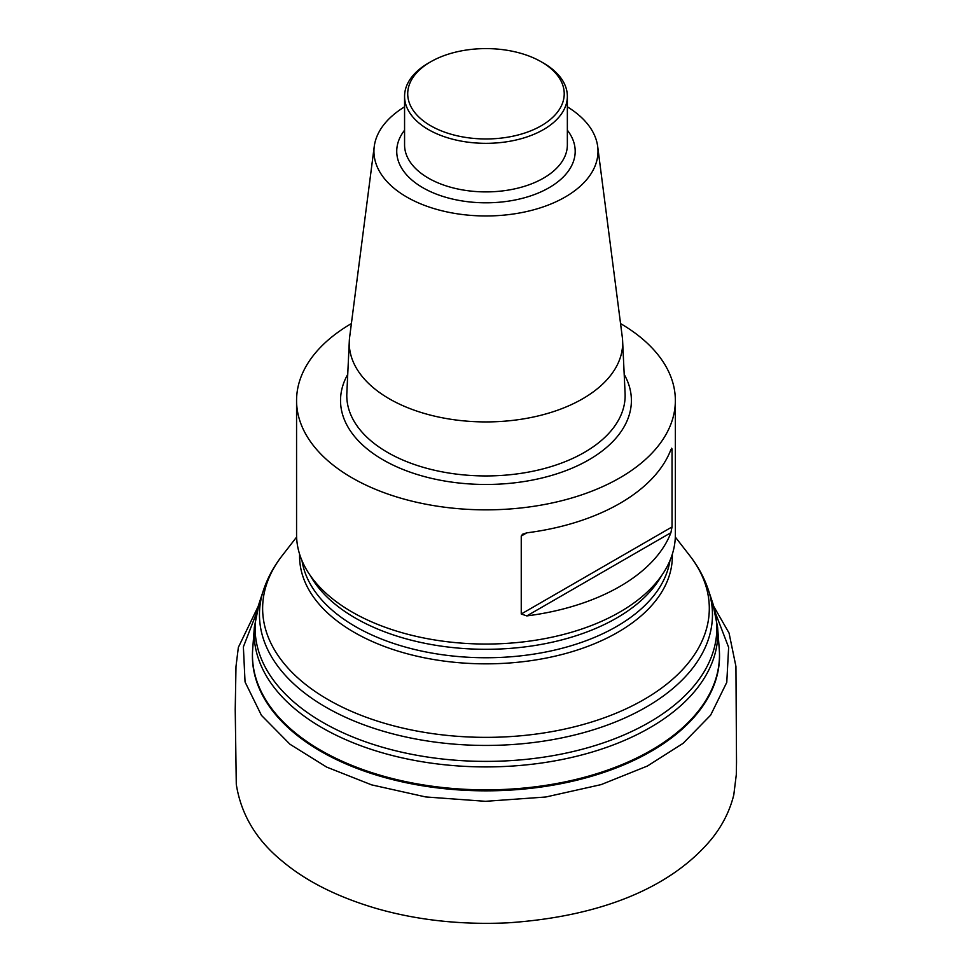 <?xml version="1.0" encoding="UTF-8"?>
<svg xmlns="http://www.w3.org/2000/svg" width="972" height="972" viewBox="0 0 972 972"><rect width="100%" height="100%" fill="white"/><g stroke="black" fill="none" stroke-linecap="round" stroke-linejoin="round"><path stroke-width="1.46" d="M296.569 400.5L296.569 534.697A189.394 109.338 0 0 0 352.046 612.008A189.394 109.338 0 0 0 397.135 631.265A189.394 109.338 0 0 0 574.804 631.265A189.394 109.338 0 0 0 675.358 534.697L675.358 400.5A189.394 109.338 180 0 1 485.964 509.85A189.394 109.338 180 0 1 296.569 400.5A189.394 109.338 180 0 1 351.39 323.567M620.537 323.567A189.394 109.338 180 0 1 675.358 400.5M672.041 526.946L672.041 448.991L670.899 449.647A189.394 109.338 180 0 1 526.812 532.838L521.247 536.046L521.247 614L672.041 526.946L670.899 532.717L526.812 615.908A189.394 109.338 0 0 0 670.899 532.717M526.812 615.908L521.247 614M521.247 536.046L522.584 534.223L526.812 532.838M670.899 449.647L672.041 448.991L671.616 448.214M567.356 106.847A112.023 64.674 180 0 1 597.683 146.48L622.299 337.126A136.7 78.926 180 0 1 622.615 340.844A136.7 78.926 180 0 1 485.964 421.921A136.7 78.926 180 0 1 349.312 340.844A136.7 78.926 180 0 1 349.641 337.126L374.244 146.48A112.023 64.674 180 0 1 404.571 106.847M597.683 146.48A112.023 64.674 180 0 1 485.964 215.966A112.023 64.674 180 0 1 374.244 146.48M543.518 63.107L541.307 61.831L543.518 63.107A81.393 46.996 180 0 1 567.356 96.337A81.393 46.996 180 0 1 485.964 143.334A81.393 46.996 180 0 1 404.571 96.337A81.393 46.996 180 0 1 428.409 63.107L430.632 61.831A78.258 45.186 0 0 0 430.632 125.728A78.258 45.186 0 0 0 541.307 125.728A78.258 45.186 0 0 0 541.307 61.831A78.258 45.186 0 0 0 430.632 61.831M712.743 603.138L708.454 590.174A226.5 130.77 180 0 1 485.964 745.439A226.5 130.77 180 0 1 263.473 590.174L259.196 603.138A230.862 133.286 0 0 0 322.728 722.354A230.862 133.286 0 0 0 593.989 745.901A230.862 133.286 0 0 0 712.743 603.138L717.591 627.183A231.846 133.857 180 0 1 579.373 755.572A231.846 133.857 180 0 1 322.024 727.712A231.846 133.857 180 0 1 254.348 627.183L252.684 649.114A233.511 134.816 0 0 0 320.845 750.36A233.511 134.816 0 0 0 580.041 778.426A233.511 134.816 0 0 0 719.256 649.114L719.499 653.682A233.559 134.853 180 0 1 577.186 780.127A233.559 134.853 180 0 1 320.809 751.344A233.559 134.853 180 0 1 252.441 653.682L252.684 649.114M296.618 537.054L282.159 555.68A223.341 128.948 0 0 0 485.964 737.359A223.341 128.948 0 0 0 689.78 555.68L675.309 537.054M672.308 554.222A186.381 107.6 180 0 1 558.9 655.262A186.381 107.6 180 0 1 354.173 632.322A186.381 107.6 180 0 1 299.619 554.222M302.025 560.723A184.692 106.628 0 0 0 355.363 626.515A184.692 106.628 0 0 0 548.876 651.374A184.692 106.628 0 0 0 669.915 560.723M661.762 575.363A184.692 106.628 180 0 1 355.363 618.071A184.692 106.628 180 0 1 310.165 575.363M624.194 374.402A145.436 83.969 180 0 1 485.964 484.469A145.436 83.969 180 0 1 347.733 374.402M349.312 340.844L346.834 393.405A139.178 80.36 0 0 0 485.964 475.94A139.178 80.36 0 0 0 625.093 393.405L622.615 340.844M567.356 130.199A89.217 51.504 180 0 1 485.964 202.808A89.217 51.504 180 0 1 404.571 130.199M404.571 96.337L404.571 144.901A81.393 46.996 0 0 0 485.964 191.897A81.393 46.996 0 0 0 567.356 144.901L567.356 96.337M715.538 613.296L728.636 647.34L726.777 682.356L710.617 715.185L683.146 743.313L647.388 766.033L601.133 784.611L545.802 797.004L485.526 801.317L425.724 796.943L371.571 784.854L326.677 767.102L289.984 744.26L261.432 715.343L245.053 681.955L243.377 646.878L256.401 613.283M717.591 627.183L719.256 649.114M254.348 627.183L259.196 603.138M708.454 590.174C704.336 577.866 698.115 566.372 689.78 555.68M263.473 590.174C267.592 577.866 273.825 566.372 282.159 555.68M713.752 606.382L729.061 633.064L735.938 666.44L736.521 762.145L736.302 774.648L733.799 794.841C729.899 810.636 722.597 825.216 711.905 838.593C672.284 886.756 602.397 916.547 507.323 922.865C460.619 924.943 416.903 920.132 376.176 908.419C337.478 896.986 306.265 881.312 282.512 861.374C256.438 840.258 241.032 814.56 236.281 784.27L235.224 709.511L235.989 666.5L238.359 647.376L258.175 606.382"/></g></svg>
